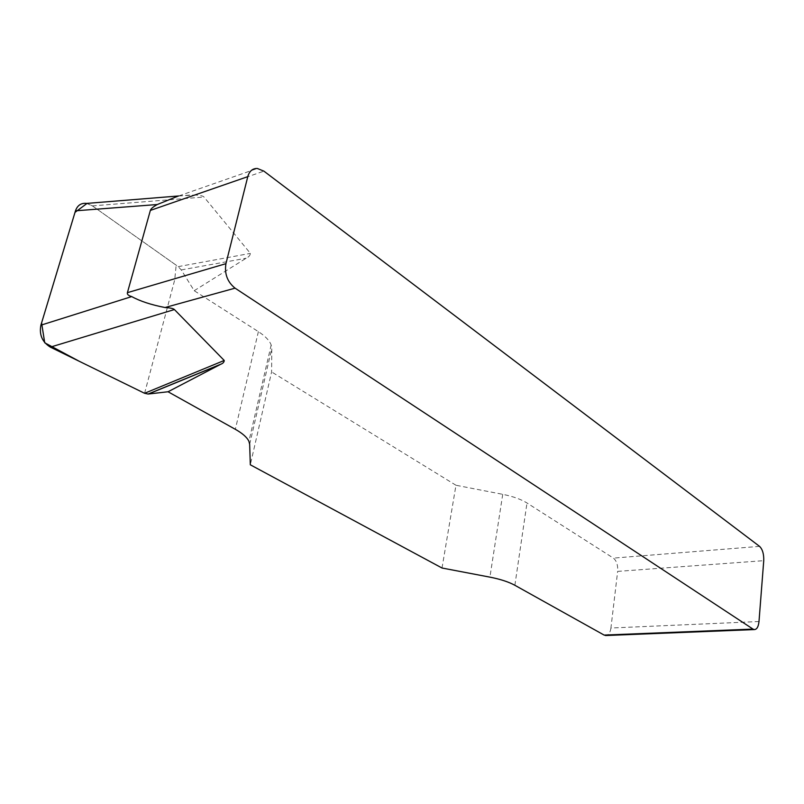 <?xml version="1.0" encoding="UTF-8"?>
<svg xmlns="http://www.w3.org/2000/svg" width="804" height="804" viewBox="0 0 804 804"><rect width="100%" height="100%" fill="white"/><g stroke="black" fill="none" stroke-linecap="round" stroke-linejoin="round"><path stroke-width="0.6" stroke-dasharray="4.02 3.01" d="M86.631 203.422L92.39 205.884L178.217 266.626L181.262 269.923L194.196 290.706L258.385 331.65C265.27 336.112 269.541 340.564 271.179 345.016L271.792 348.403L271.611 371.93L250.315 464.792M194.196 290.706L246.155 258.235C248.758 257.029 250.165 255.421 250.386 253.391L204.025 197.04C203.04 195.885 200.025 195.221 194.96 195.03L263.893 171.141M442.019 568.016L455.968 485.254L502.721 494.329C512.902 496.38 520.992 499.264 526.992 502.992L613.402 558.117C616.618 560.8 618.035 565.222 617.653 571.383L763.74 560.669M455.968 485.254L271.611 371.93M178.367 196.005L194.96 195.03M758.996 621.522L610.919 628.014L617.653 571.383M610.919 628.014C610.286 632.346 608.759 634.848 606.347 635.502M181.262 269.923L246.155 258.235M178.217 266.626L250.386 253.391M144.589 393.287L174.729 279.792L176.156 265.169L92.49 205.955L87.093 203.382M759.559 546.368L613.402 558.117M502.721 494.329L489.917 577.141M514.872 585.282L526.992 502.992M249.662 444.29L271.792 348.403M258.385 331.65L235.331 429.306M92.39 205.884L204.025 197.04M178.84 195.925L257.35 168.468M271.179 345.016L248.908 441.316M178.719 195.965L191.965 194.89"/><path stroke-width="1.21" d="M606.347 635.502L604.126 635.08L752.996 629.09L235.069 288.154L165.011 307.53C170.217 307.832 173.352 308.505 174.408 309.55L224.226 360.463C224.195 362.122 222.999 363.398 220.628 364.312M148.459 394.01L220.065 364.614L168.046 391.759L148.127 394.04L144.589 393.287L50.361 347.127C42.21 342.032 39.054 334.715 40.893 325.178L75.475 210.819C77.455 205.271 81.174 202.809 86.631 203.422M604.126 635.08L514.872 585.282C508.661 581.895 500.349 579.192 489.917 577.141L442.019 568.016L250.315 464.792L249.662 444.29L248.908 441.316C247.069 437.386 242.547 433.386 235.331 429.306L168.046 391.759M752.996 629.09L754.273 629.582C756.845 629.512 758.423 626.829 758.996 621.522L763.74 560.669C763.941 554.067 762.544 549.293 759.559 546.368L263.893 171.141L257.35 168.468C252.577 168.368 249.391 171.091 247.783 176.649L150.358 210.417L127.414 292.666C126.962 294.344 128.399 295.651 131.725 296.586C140.077 301.188 151.172 304.837 165.011 307.53M127.414 292.666L225.934 263.672L247.783 176.649M150.358 210.417C150.82 208.819 153.122 206.849 157.252 204.528L178.367 196.005M225.934 263.672C224.346 273.812 227.391 281.973 235.069 288.154M178.719 195.965L87.083 203.382L75.013 212.356L41.587 322.906L44.722 342.795L79.315 361.308L144.589 393.287L224.226 360.463M174.408 309.55L50.361 347.127M157.252 204.528L75.475 210.819M40.893 325.178L131.725 296.586M754.273 629.582L605.523 635.532M148.127 394.04L220.437 364.343"/></g></svg>
